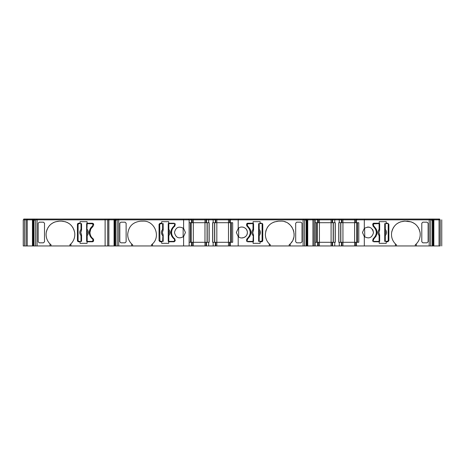 <?xml version="1.0" encoding="UTF-8"?>
<svg xmlns="http://www.w3.org/2000/svg" width="465" height="465" viewBox="0 0 465 465"><rect width="100%" height="100%" fill="white"/><g stroke="black" fill="none" stroke-linecap="round" stroke-linejoin="round"><path stroke-width="0.7" d="M49.999 245.956L49.999 243.898L51.045 244.834L51.045 245.956L34.003 245.956L34.003 219.829L108.868 219.829L108.868 245.956L107.787 245.956L107.787 219.829M49.999 243.898C47.453 241.294 46.151 238.15 46.082 234.459L46.175 232.889C47.651 225.676 52.063 221.758 59.404 221.137L61.496 221.137C68.837 221.753 73.249 225.676 74.726 232.889C75.132 237.144 73.854 240.812 70.901 243.898L70.901 245.956L51.045 245.956M46.407 237.388L46.674 238.406M131.612 243.898L132.659 244.834L132.659 245.956L118.715 245.956L118.715 219.829L183.605 219.829L183.605 228.408C178.822 225.891 175.776 227.251 174.462 232.5C175.776 237.749 178.822 239.109 183.605 236.592L183.605 245.956L152.514 245.956L152.514 243.898C161.035 236.272 154.531 220.526 143.11 221.137L141.017 221.137C132.926 221.927 128.485 226.368 127.695 234.459C127.747 238.127 129.055 241.271 131.612 243.898L131.612 245.956M127.701 234.04L127.695 234.674M183.605 236.592L185.436 232.5L183.605 228.408M171.591 232.5C171.655 229.873 172.73 227.757 174.817 226.159L175.247 224.269L174.201 223.223L168.696 223.223L168.696 221.66L161.686 221.66L161.686 223.223L160.094 223.223L159.047 224.269L159.047 240.731L160.094 241.777L161.686 241.777L161.686 243.34L168.696 243.34L168.696 241.777L174.201 241.777L175.247 240.731L174.817 238.841C172.73 237.243 171.655 235.127 171.591 232.5C171.655 235.127 172.73 237.243 174.817 238.841M208.64 245.956L208.64 242.3L209.163 242.3L209.163 222.7L208.64 222.7L208.64 219.829L213.168 219.829L213.168 222.7L212.644 222.7L212.644 242.3L215.783 242.3L215.783 245.956L215.783 242.3L232.674 242.3L232.674 222.7L230.355 222.7L230.355 219.829L238.202 219.829L238.202 228.408L236.371 232.5L238.202 236.592L238.202 245.956L183.605 245.956M238.202 228.408C241.399 225.31 247.613 227.815 247.345 232.5C247.618 237.179 241.405 239.696 238.202 236.592M247.252 231.489L247.113 230.919M247.031 230.669L246.473 229.536M245.741 228.623L244.276 227.571M243.474 227.257L242.788 227.094M242.044 227.019L241.259 227.048M269.293 245.956L269.293 243.898L270.334 244.834L270.334 245.956L238.202 245.956M269.293 243.898C266.776 241.37 265.469 238.225 265.37 234.459C266.137 226.414 270.578 221.974 278.698 221.137L280.784 221.137C292.206 220.526 298.716 236.267 290.195 243.898L290.195 245.956L270.334 245.956M265.765 237.685L266.387 239.556M267.334 241.422L268.2 242.672M364.775 236.958L364.589 228.176M373.436 232.942L373.453 232.5C372.14 227.245 369.088 225.885 364.31 228.408L362.479 232.5L364.31 236.592L364.31 245.956L315.241 245.956L315.241 242.3L317.56 242.3L317.56 245.956L317.56 242.3L318.374 242.3L318.374 245.956L318.374 242.3L318.374 245.956L318.374 242.3L332.132 242.3L332.132 245.956M364.31 236.592C368.861 239.091 371.907 237.859 373.442 232.889L373.104 230.57M372.86 230.012L372.517 229.431M369.995 227.402L368.873 227.089M368.193 227.019L367.571 227.03M411.304 221.886L404.806 221.137C397.465 221.753 393.053 225.676 391.577 232.889L391.483 234.459C391.536 238.127 392.844 241.271 395.401 243.898L396.447 244.834L396.447 245.956L364.31 245.956M92.558 238.981L92.977 239.818L92.558 238.981C90.46 237.33 89.379 235.168 89.321 232.5C89.379 229.832 90.46 227.67 92.558 226.019L90.175 228.879M89.6 234.616L90.175 236.121M89.978 232.302L90.791 229.013M90.826 228.943L93.203 226.159C91.117 227.757 90.041 229.873 89.972 232.5L89.983 232.889C90.158 235.36 91.233 237.342 93.203 238.841L93.634 240.731L92.587 241.777L87.077 241.777L87.077 243.34L80.073 243.34L80.073 241.777L78.48 241.777L77.434 240.731L77.434 224.269L78.48 223.223L80.073 223.223L80.073 221.66L87.077 221.66L87.077 223.223L92.587 223.223L93.634 224.269L93.634 225.316M78.87 223.619L81.573 223.619L81.573 230.012L80.788 232.5L81.573 234.988L81.573 241.381L78.87 241.381L78.085 240.597L78.085 224.403L78.87 223.619L78.318 223.845M174.177 238.981L174.596 239.818L174.177 238.981C172.079 237.33 170.998 235.168 170.934 232.5C170.998 229.832 172.073 227.67 174.177 226.019L171.788 228.879M171.213 234.616L171.794 236.121M163 234.395L163.139 235.569L162.616 235.569C160.966 233.523 160.966 231.477 162.616 229.431L162.936 230.245A0.523 0.32 -3.8 0 0 163.157 230.001L162.407 232.5L163.192 234.988L163.192 241.381L159.96 241.184M191.22 242.3L191.22 222.7M214.737 242.3L214.737 222.7M253.007 223.619L253.576 223.619L253.576 230.012L252.791 232.5L253.524 235.569L253.007 235.569C251.356 233.523 251.356 231.477 253.007 229.431L253.007 223.619L247.444 223.845M317.333 242.3L317.333 222.7M340.845 242.3L340.845 222.7M379.115 223.619L379.684 223.619L379.684 230.012L378.899 232.5L379.684 234.988L379.684 241.381L379.115 241.381L379.115 235.569C377.464 233.523 377.464 231.477 379.115 229.431L379.115 223.619L373.552 223.845M108.868 219.829L114.07 219.829L114.07 245.956L114.378 245.956L114.378 220.352L116.111 220.352M33.515 220.352L33.515 219.829L32.451 219.829L32.451 245.956L32.753 245.956L32.753 220.352L34.491 220.352M26.168 219.829L26.11 245.956L24.546 245.956L24.546 219.829L23.25 219.829L23.25 245.956L24.546 245.956L24.546 219.829L26.11 219.829L26.11 245.956L26.168 219.829L32.451 219.829M39.24 242.823L38.194 241.771L38.194 223.229L39.24 222.177L43.466 222.177L44.512 223.229L44.512 241.771L43.466 242.823L39.24 242.823M107.787 245.956L107.735 219.829L107.735 245.956L107.735 219.829L107.735 245.956L70.901 245.956M71.988 242.672L72.65 241.754M74.261 238.289L74.348 237.981M74.819 234.54L74.795 233.61M74.592 231.994L73.697 229.106M72.947 227.641L71 225.118M69.878 224.101L67.076 222.363M65.821 221.857L61.496 221.137M59.404 221.137L54.893 221.921M53.824 222.357L50.993 224.124M49.709 225.316L47.953 227.641M47.186 229.14L46.361 231.739M46.087 234.046L46.082 234.459M69.855 245.956L69.855 244.834L70.901 243.898M126.125 223.229L125.085 222.177L120.859 222.177L119.813 223.229L119.813 241.771L120.859 242.823L125.085 242.823L126.125 241.771L126.125 223.229M152.514 245.956L132.659 245.956M151.474 245.956L151.474 244.834L152.514 243.898M208.64 222.7L191.452 222.7L191.452 219.829L191.452 222.7L189.133 222.7L189.133 242.3L191.452 242.3L191.452 245.956L191.452 242.3L192.266 242.3L192.266 245.956L192.266 242.3L192.266 245.956L192.266 242.3L206.024 242.3L206.024 245.956L206.024 242.3L206.024 245.956L206.024 242.3L206.024 245.956L206.024 242.3L208.64 242.3M213.168 242.3L213.168 245.956M215.783 242.3L215.783 245.956L215.783 242.3M229.541 242.3L229.541 245.956L229.541 242.3M230.355 242.3L230.355 245.956M303.099 245.956L303.099 219.829L306.185 219.829L306.185 245.956L290.195 245.956M305.581 219.829L305.581 219.044L303.099 219.044L303.099 219.829L238.202 219.829M253.111 221.66L260.121 221.66L260.121 223.223L261.714 223.223L262.76 224.269L262.76 240.731L261.714 241.777L260.121 241.777L260.121 243.34L253.111 243.34L253.111 241.777L247.607 241.777L246.56 240.731L246.991 238.841C251.251 234.616 251.251 230.39 246.991 226.159L246.56 224.269L247.607 223.223L253.111 223.223L253.111 221.66M296.722 242.823L295.682 241.771L295.682 223.229L296.722 222.177L300.948 222.177L301.994 223.229L301.994 241.771L300.948 242.823L296.722 242.823M291.003 243.021L292.189 241.358M293.095 239.568L293.735 237.603M294.095 235.18L294.078 233.511M293.816 231.663L293.235 229.704M292.154 227.501L291.322 226.304M289.997 224.828L288.341 223.485M285.801 222.113L284.656 221.706M278.698 221.137L273.868 222.038M268.195 226.257L267.23 227.67M266.242 229.722L265.718 231.431M265.381 234.005L265.37 234.459M289.149 245.956L289.149 244.834L290.195 243.898M332.591 245.956L332.591 242.3L332.132 242.3M334.748 245.956L334.748 242.3L335.271 242.3L335.271 222.7L334.748 222.7L334.748 219.829L339.281 219.829L339.281 222.7L338.758 222.7L338.758 242.3L341.891 242.3L341.891 245.956L341.891 242.3L341.891 245.956L341.891 242.3L355.649 242.3L355.649 245.956L355.649 242.3L356.463 242.3L356.463 245.956L356.463 242.3L358.782 242.3L358.782 222.7L356.463 222.7L356.463 219.829L432.293 219.829L432.293 245.956L430.718 245.956L430.718 219.829M332.591 242.3L334.748 242.3M339.281 242.3L339.281 245.956M364.31 228.408L364.31 219.829M395.401 243.898L395.401 245.956M431.694 219.829L431.694 219.044L429.201 219.044L429.201 245.956L396.447 245.956M415.257 245.956L415.257 244.834L416.303 243.898L416.303 245.956M416.303 243.898C419.261 240.812 420.534 237.144 420.127 232.889C418.651 225.676 414.239 221.758 406.898 221.137M388.868 224.269L387.822 223.223L386.229 223.223L386.229 221.66L379.225 221.66L379.225 223.223L373.715 223.223L372.668 224.269L373.099 226.159C375.301 227.862 376.377 230.105 376.319 232.889C376.139 235.36 375.069 237.342 373.099 238.841L372.668 240.731L373.715 241.777L379.225 241.777L379.225 243.34L386.229 243.34L386.229 241.777L387.822 241.777L388.868 240.731L388.868 224.269L388.868 240.731M421.79 241.771L422.836 242.823L427.062 242.823L428.102 241.771L428.102 223.229L427.062 222.177L422.836 222.177L421.79 223.229L421.79 241.771M419.982 231.936L419.157 229.233M418.407 227.74L416.495 225.217M415.385 224.188L412.461 222.351M404.806 221.137L400.324 221.91M399.359 222.299L396.471 224.06M395.273 225.147L393.367 227.629M392.64 229.018L391.745 231.808M77.434 224.264L77.736 241.469M80.073 241.777L80.073 243.34M92.587 241.777L93.326 241.469M93.634 239.684L93.203 238.841C91.111 237.243 90.036 235.127 89.972 232.5M117.197 245.956L115.622 245.956L115.622 219.829L117.197 219.829L117.197 245.956L118.715 245.956M117.197 219.829L118.715 219.829L118.715 219.044L116.227 219.044L116.227 219.829M183.605 219.829L189.133 219.829L189.133 245.956M119.813 223.229L119.813 241.771M159.047 224.269L159.047 240.731M168.696 221.66L161.686 221.66L161.686 223.223M175.247 224.269L174.939 223.531M161.686 241.777L161.686 243.34L168.696 243.34M206.483 245.956L206.483 242.3L206.024 242.3M238.493 236.836L238.87 237.104M241.533 237.975L244.073 237.522M244.113 237.505L245.811 236.313M246.787 234.906L246.927 234.598M247.206 233.726L247.345 232.5M247.607 223.223L246.869 223.531M246.56 225.316L246.991 226.159M246.991 238.841L246.56 239.684M246.56 240.731L246.869 241.469M261.714 241.777L262.452 241.469M262.76 240.731L262.76 224.269L262.452 223.531M301.994 241.771L301.994 223.229M314.02 245.956L314.073 219.829L314.073 245.956L314.073 219.829L315.241 219.829L315.241 245.956L314.073 245.956L314.073 219.829L314.02 245.956L312.933 245.956L312.933 219.829L314.02 219.829M355.649 222.7L356.463 222.7L356.463 219.829L355.649 219.829L355.649 222.7L341.891 222.7L341.891 219.829L355.649 219.829M358.782 222.7L358.782 242.3M372.668 240.731L372.976 241.469M429.201 245.956L430.718 245.956M431.805 220.352L433.537 220.352L433.537 245.956L433.537 220.352M431.805 219.829L432.781 219.829L432.781 220.352M341.891 219.829L341.891 222.7L341.891 219.829L341.432 219.829L341.432 222.7L341.891 222.7L341.891 219.829M341.432 222.7L339.281 222.7M339.281 219.829L341.432 219.829M334.748 222.7L332.132 222.7L332.132 219.829L334.748 219.829M332.132 219.829L332.132 222.7L318.374 222.7L318.374 219.829L332.132 219.829L332.132 222.7L332.132 219.829M318.374 219.829L318.374 222.7L318.374 219.829L317.56 219.829L317.56 222.7L318.374 222.7L318.374 219.829M317.56 222.7L317.56 219.829L315.241 219.829L315.241 222.7L317.56 222.7M306.673 220.352L307.429 220.352L307.429 245.956L307.737 245.956L307.737 219.829L305.697 220.352M305.697 219.829L306.673 219.829M230.355 222.7L215.783 222.7L215.783 219.829L230.355 219.829M229.541 219.829L229.541 222.7M215.783 219.829L215.783 222.7L215.783 219.829L215.324 219.829L215.324 222.7L215.783 222.7L215.783 219.829M215.324 222.7L213.168 222.7M213.168 219.829L215.324 219.829M189.133 219.829L192.266 219.829L192.266 222.7L192.266 219.829L192.266 222.7L192.266 219.829L206.024 219.829L206.024 222.7L206.024 219.829L208.64 219.829M206.024 219.829L206.024 222.7M115.134 220.352L115.134 219.829L116.111 219.829M33.515 219.829L34.491 219.829M27.656 219.829L27.656 219.044L26.633 219.044L26.633 219.829L26.633 219.044L23.773 219.044L23.773 219.829L23.773 219.044M32.399 219.829L32.399 219.044L27.656 219.044M33.98 219.829L33.98 219.044L32.399 219.044M33.98 219.044L34.736 219.044M34.602 219.829L34.602 219.044L108.258 219.044L108.258 219.829L108.258 219.044L109.281 219.044L109.281 219.829M114.024 219.829L114.024 219.044L109.281 219.044M115.599 219.829L115.599 219.044L114.024 219.044M115.599 219.044L116.355 219.044M183.379 219.829L183.379 219.044L118.715 219.044M191.743 219.829L191.743 219.044L191.743 219.829L191.743 219.044L191.743 219.829L191.743 219.044L190.929 219.044L190.929 219.829L190.929 219.044L183.379 219.044M191.743 219.044L193.312 219.044L193.312 245.956M204.978 245.956L204.978 219.044L193.312 219.044M204.978 219.044L206.547 219.044L206.547 219.829L206.547 219.044L208.855 219.044L208.855 219.829M212.953 219.829L212.953 219.044L208.855 219.044M215.26 219.829L215.26 219.044L215.26 219.829L215.26 219.044L212.953 219.044M215.26 219.044L216.83 219.044L216.83 245.956M228.495 245.956L228.495 219.044L216.83 219.044M228.495 219.044L230.878 219.044L230.878 219.829L230.878 219.044L238.429 219.044L238.429 219.829M230.065 219.829L230.065 219.044L230.065 219.829M303.099 219.044L238.429 219.044M305.453 219.044L306.208 219.044L306.208 219.829M307.784 219.829L307.784 219.044L306.208 219.044M312.526 219.829L312.526 219.044L307.784 219.044M313.55 219.829L313.55 219.044L313.55 219.829L313.55 219.044L312.526 219.044M313.55 219.044L314.718 219.044L314.718 219.829L314.718 219.044L317.043 219.044L317.043 219.829L317.043 219.044L319.42 219.044L319.42 245.956M317.857 219.829L317.857 219.044M331.092 245.956L331.092 219.044L319.42 219.044M331.092 219.044L332.655 219.044L332.655 219.829L332.655 219.044L334.963 219.044L334.963 219.829M339.061 219.829L339.061 219.044L334.963 219.044M341.368 219.829L341.368 219.044L341.368 219.829L341.368 219.044L339.061 219.044M341.368 219.044L342.938 219.044L342.938 245.956M354.603 245.956L354.603 219.044L342.938 219.044M354.603 219.044L356.986 219.044L356.986 219.829L356.986 219.044L364.543 219.044L364.543 219.829M356.173 219.829L356.173 219.044L356.173 219.829M429.201 219.044L364.543 219.044M431.561 219.044L432.316 219.044L432.316 219.829M433.892 219.829L433.892 219.044L432.316 219.044M438.635 219.829L438.635 219.044L433.892 219.044M439.658 219.829L439.658 219.044L439.658 219.829L439.658 219.044L438.635 219.044M32.736 220.352L32.87 245.956L33.468 245.956L33.468 220.352M92.75 241.155L92.192 241.381L92.977 240.597L92.977 239.818L92.779 241.126M86.618 230.012L86.653 230.001A0.523 0.32 3.8 0 0 86.868 230.245L86.664 229.431L87.188 229.431C88.838 231.477 88.838 233.523 87.188 235.569L87.188 241.381L86.618 241.381L86.618 223.619L92.721 223.816M92.75 223.845L92.977 225.182L92.558 226.019L92.977 224.403L92.192 223.619L87.188 223.619L86.868 230.245M89.6 230.384L89.321 232.5M93.634 224.269L93.326 223.531M87.077 221.66L80.073 221.66L80.073 223.223M78.48 223.223L77.736 223.531M38.194 223.229L38.194 241.771M114.361 220.352L114.361 245.956M183.146 228.042L183.146 236.958M174.363 241.155L173.811 241.381L174.596 240.597L174.596 239.818L174.392 241.126M168.801 241.381L168.231 241.381L168.231 223.619L168.801 223.619L168.801 229.431C170.452 231.477 170.452 233.523 168.801 235.569L168.801 241.381L173.811 241.381M174.596 224.403L174.177 226.019L174.596 224.403M171.213 230.384L170.934 232.5M159.931 223.845L163.192 223.619L163 230.605M159.931 241.155L159.698 224.403L160.483 223.619M231.396 222.7L231.396 242.3L231.396 222.7M238.661 228.036L238.661 236.964M247.996 223.619L247.211 224.403L247.63 226.019L247.211 225.182L247.415 223.874M253.39 234.395L253.576 241.381L253.007 241.381L253.32 234.755A0.523 0.32 -176.2 0 1 253.541 234.999L253.576 234.988M247.63 226.019C251.908 230.338 251.908 234.662 247.63 238.981L247.211 240.597L247.63 238.981L250.019 236.121M250.594 234.616L250.873 232.5M250.594 230.384L250.019 228.879M261.876 241.155L258.616 241.381L258.616 223.619L259.191 223.619L259.191 229.431C260.842 231.477 260.842 233.523 259.191 235.569L258.871 234.755A0.523 0.32 176.2 0 0 258.65 234.999L258.871 234.755M306.72 220.352L306.72 245.956L307.313 245.956L307.429 220.352M315.241 242.3L315.241 222.7M357.509 222.7L357.509 242.3L357.509 222.7M374.104 223.619L373.325 224.403L373.738 226.019L373.325 225.182L373.523 223.874M373.738 226.019C378.016 230.338 378.016 234.662 373.738 238.981L373.325 240.597L373.738 238.981L376.127 236.121M376.702 234.616L376.981 232.5M376.702 230.384L376.127 228.879M373.715 223.223L372.976 223.531M373.099 226.159C377.359 230.384 377.359 234.61 373.099 238.841M387.984 241.155L384.729 241.381L384.729 223.619L385.299 223.619L385.299 229.431C386.95 231.477 386.95 233.523 385.299 235.569L384.979 234.755A0.523 0.32 176.2 0 0 384.764 234.999L384.915 234.395M428.102 241.771L428.102 223.229M34.003 245.956L33.468 245.956M86.81 234.395L87.188 235.569L86.664 235.569L86.81 234.395A3.313 3.313 90 0 0 86.81 230.605M87.188 241.381L92.192 241.381M81.526 223.619L81.323 230.245A0.523 0.32 -3.8 0 0 81.538 230.001L81.573 230.012M78.87 241.381L81.003 241.381L81.003 235.569C79.352 233.523 79.352 231.477 81.003 229.431L81.323 230.245M81.573 234.988L81.526 235.569L81.003 235.569L81.323 234.755A0.523 0.32 -176.2 0 1 81.538 234.999L81.323 234.755M114.07 245.956L108.868 245.956M115.622 245.956L115.088 245.956L115.088 220.352M190.406 242.3L190.406 222.7L190.406 242.3M173.811 223.619L168.801 223.619M168.231 230.012L168.284 229.431L168.801 229.431L168.487 230.245A0.523 0.32 3.8 0 1 168.266 230.001L168.487 230.245M168.429 234.395L168.801 235.569L168.284 235.569L168.429 234.395A3.313 3.313 90 0 0 168.429 230.605M163.139 223.619L163.192 230.012M163.192 234.988L163.157 234.999A0.523 0.32 -176.2 0 0 162.936 234.755L162.616 241.381L160.483 241.381L159.698 240.597M207.07 222.7L207.07 242.3M247.996 241.381L253.007 241.381M253.576 230.012L253.39 230.605M253.524 229.431L253.541 230.001A0.523 0.32 176.2 0 1 253.32 230.245L253.007 229.431L253.524 229.431L253.524 223.619M258.668 241.381L258.616 234.988M261.324 241.381L262.103 240.597L262.103 224.403M261.324 223.619L259.191 223.619M258.616 230.012L258.668 229.431L259.191 229.431L258.871 230.245A0.523 0.32 3.8 0 1 258.65 230.001L258.871 230.245M306.72 245.956L306.185 245.956M312.933 245.956L307.737 245.956M307.737 219.829L312.933 219.829M316.52 242.3L316.52 222.7L316.52 242.3M333.178 222.7L333.178 242.3M374.104 241.381L379.115 241.381M379.684 234.988L379.638 235.569L379.115 235.569L379.434 234.755A0.523 0.32 -176.2 0 1 379.649 234.999L379.434 234.755M379.487 230.605L379.115 229.431L379.638 229.431L379.487 230.605A3.313 3.313 -90 0 0 379.487 234.395M384.776 241.381L384.729 234.988M387.432 241.381L388.217 240.597L388.217 224.403M387.432 223.619L385.299 223.619M384.729 230.012L384.776 229.431L385.299 229.431L384.979 230.245A0.523 0.32 3.8 0 1 384.764 230.001L384.979 230.245M384.915 230.605L384.921 230.605A3.313 3.313 -90 0 1 384.921 234.395L384.979 234.755M432.828 220.352L432.828 245.956L432.293 245.956M81.526 229.431L81.003 229.431L81.003 223.619M115.134 219.829L114.07 219.829M114.495 245.956L115.088 245.956M163.139 229.431L162.616 229.431L162.616 223.619M162.936 230.245L162.994 230.605A3.313 3.313 90 0 0 162.994 234.395L162.936 234.755M230.588 242.3L230.588 222.7L230.588 242.3M253.32 230.245L253.379 230.605A3.313 3.313 -90 0 0 253.379 234.395L253.32 234.755M258.668 235.569L259.191 235.569L259.191 241.381M356.696 242.3L356.696 222.7L356.696 242.3M384.776 235.569L385.299 235.569L385.299 241.381M432.828 245.956L433.421 245.956M209.07 242.3L209.07 222.7M212.738 222.7L212.738 242.3M335.178 242.3L335.178 222.7M338.846 222.7L338.846 242.3M433.537 245.956L433.845 245.956L433.845 219.829L432.781 219.829M32.451 245.956L27.249 245.956L27.249 219.829M212.644 222.7L212.644 242.3M338.758 222.7L338.758 242.3M433.845 219.829L439.047 219.829L439.047 245.956L433.845 245.956M27.249 245.956L26.168 245.956M439.047 219.829L440.128 219.829L440.128 245.956L439.047 245.956M440.128 245.956L440.128 219.829M440.181 219.829C442.203 219.829 442.203 219.829 440.181 219.829L440.181 245.956C442.203 245.956 442.203 245.956 440.181 245.956M81.381 234.395A3.313 3.313 90 0 1 81.381 230.605M23.25 219.829L23.25 245.956M105.119 245.956L105.119 219.044M37.09 219.044L37.09 245.956M192.266 242.3L192.266 245.956M215.324 242.3L215.324 245.956M318.374 242.3L318.374 245.956M341.432 242.3L341.432 245.956M35.578 219.829L35.578 245.956M304.61 245.956L304.61 219.829M332.591 222.7L332.591 219.829M206.483 222.7L206.483 219.829M26.668 219.829L26.668 219.044M33.375 219.829L33.375 219.044M36.084 219.829L36.084 219.044M108.258 219.829L108.258 219.044M108.293 219.829L108.293 219.044M115 219.829L115 219.044M117.703 219.829L117.703 219.044M188.61 219.829L188.61 219.044M206.547 219.829L206.547 219.044M206.855 219.829L206.855 219.044M214.952 219.829L214.952 219.044M304.104 219.829L304.104 219.044M306.807 219.829L306.807 219.044M313.515 219.829L313.515 219.044M332.655 219.829L332.655 219.044M332.963 219.829L332.963 219.044M341.06 219.829L341.06 219.044M430.212 219.829L430.212 219.044M432.915 219.829L432.915 219.044M439.623 219.829L439.623 219.044M86.664 229.431L86.664 223.619M86.664 241.381L86.664 235.569M81.526 235.569L81.526 241.381M168.284 229.431L168.284 223.619M168.284 241.381L168.284 235.569M163.139 235.569L163.139 241.381M253.524 235.569L253.524 241.381M258.668 229.431L258.668 223.619M258.813 230.605A3.313 3.313 -90 0 1 258.813 234.395M379.638 235.569L379.638 241.381M379.638 223.619L379.638 229.431M384.776 229.431L384.776 223.619M33.242 220.352L33.242 245.956M114.861 220.352L114.861 245.956M306.941 245.956L306.941 220.352M433.055 245.956L433.055 220.352M207.221 242.3L207.221 222.7M214.586 222.7L214.586 242.3M333.335 242.3L333.335 222.7M340.694 222.7L340.694 242.3M441.75 245.956L441.75 219.829"/></g></svg>
